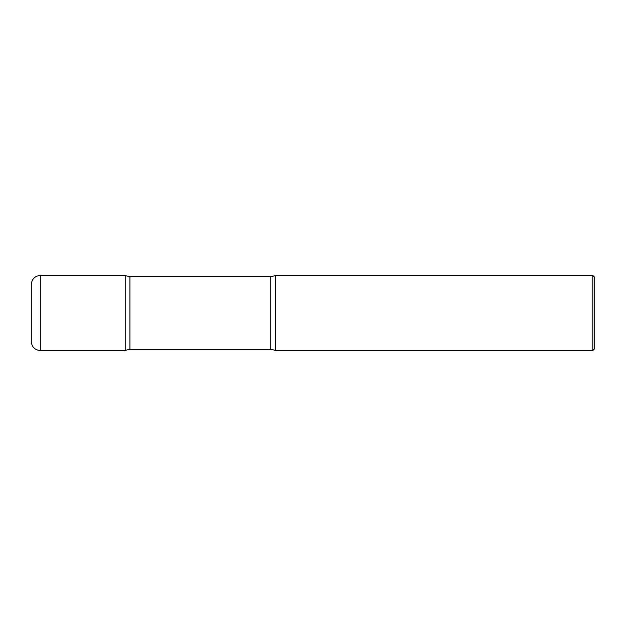 <?xml version="1.0" encoding="UTF-8"?>
<svg xmlns="http://www.w3.org/2000/svg" width="626" height="626" viewBox="0 0 626 626"><rect width="100%" height="100%" fill="white"/><g stroke="black" fill="none" stroke-linecap="round" stroke-linejoin="round"><path stroke-width="0.94" d="M31.3 284.454L31.3 341.546L31.3 284.454C31.832 278.977 34.837 275.972 40.314 275.44L40.314 350.56L125.208 350.56L125.208 275.44L125.208 350.56A11.925 11.925 0 0 1 129.926 349.59L129.926 276.41L270.729 276.41A11.925 11.925 0 0 0 275.448 275.44L275.448 350.56L275.448 275.44L592.791 275.44L592.791 350.56L275.448 350.56A11.925 11.925 0 0 0 270.729 349.59L129.926 349.59M592.791 275.44L594.7 277.349L594.7 348.651L592.791 350.56M40.314 275.44L125.208 275.44A11.925 11.925 0 0 0 129.926 276.41M270.729 349.59L270.729 276.41M40.314 350.56C34.837 350.028 31.832 347.023 31.3 341.546"/></g></svg>
